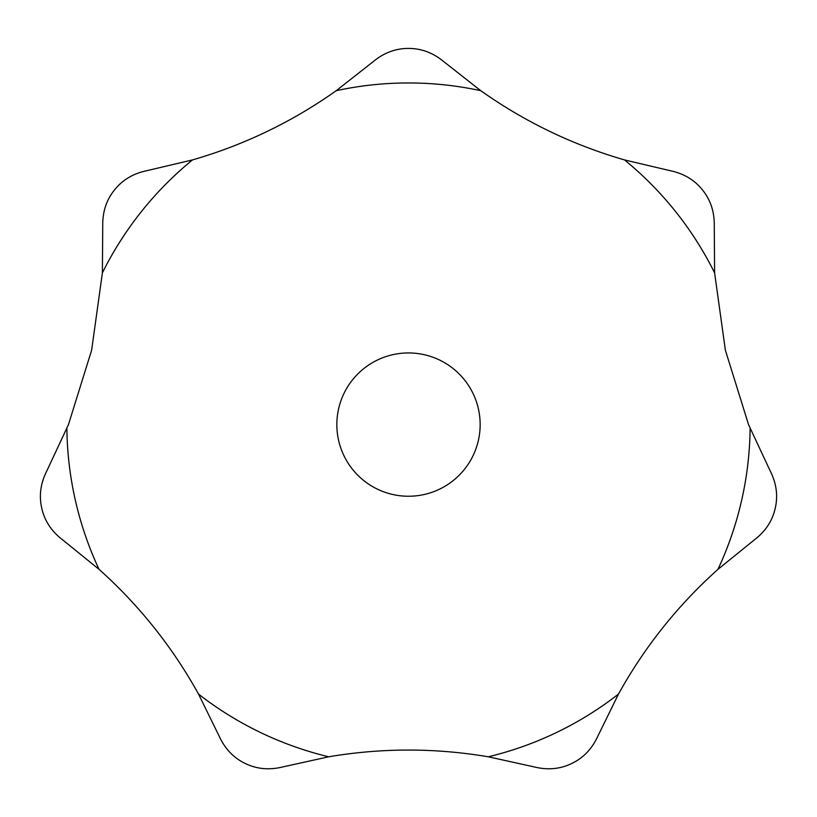 <?xml version="1.0" encoding="UTF-8"?>
<svg xmlns="http://www.w3.org/2000/svg" width="817" height="817" viewBox="0 0 817 817"><rect width="100%" height="100%" fill="white"/><g stroke="black" fill="none" stroke-linecap="round" stroke-linejoin="round"><path stroke-width="1.23" d="M480.151 424.595A71.651 71.651 0 0 1 408.5 496.246A71.651 71.651 0 0 1 336.849 424.595A71.651 71.651 0 0 1 408.5 352.944A71.651 71.651 0 0 1 480.151 424.595M68.465 424.595L46.773 471.011C40.533 483.398 38.869 495.827 41.779 508.297C44.567 520.797 51.461 531.275 62.46 539.72L99.041 569.337C139.217 605.326 172.377 646.911 198.521 694.082L219.252 736.352C225.053 748.944 233.733 757.992 245.294 763.497C256.804 769.103 269.293 770.247 282.753 766.928L328.72 756.787C381.907 747.821 435.093 747.821 488.28 756.787L534.247 766.928C547.707 770.247 560.196 769.103 571.706 763.497C583.267 757.992 591.947 748.944 597.748 736.352L618.479 694.082C644.623 646.911 677.783 605.326 717.959 569.337L754.54 539.72C765.539 531.275 772.433 520.797 775.221 508.297C778.131 495.827 776.467 483.398 770.227 471.011L748.535 424.595L725.373 350.207L714.609 272.898L714.262 225.829C714.507 211.971 710.616 200.042 702.589 190.065C694.644 180.026 683.89 173.572 670.328 170.722L624.505 159.918C572.697 144.926 524.78 121.845 480.753 90.687L443.743 61.612C433.051 52.778 421.306 48.387 408.5 48.438C395.694 48.387 383.949 52.778 373.257 61.612L336.247 90.687C292.22 121.845 244.303 144.926 192.495 159.918L146.672 170.722C133.11 173.572 122.356 180.026 114.411 190.065C106.384 200.042 102.493 211.971 102.738 225.829L102.391 272.898L91.627 350.207L68.465 424.595M66.882 428.455A341.639 341.639 0 0 0 99.041 569.337M198.521 694.082A341.639 341.639 0 0 0 328.72 756.787M488.28 756.787A341.639 341.639 0 0 0 618.479 694.082M717.959 569.337A341.639 341.639 0 0 0 750.118 428.455M714.609 272.898A341.639 341.639 0 0 0 624.505 159.918M480.753 90.687A341.639 341.639 0 0 0 336.247 90.687M192.495 159.918A341.639 341.639 0 0 0 102.391 272.898"/></g></svg>
